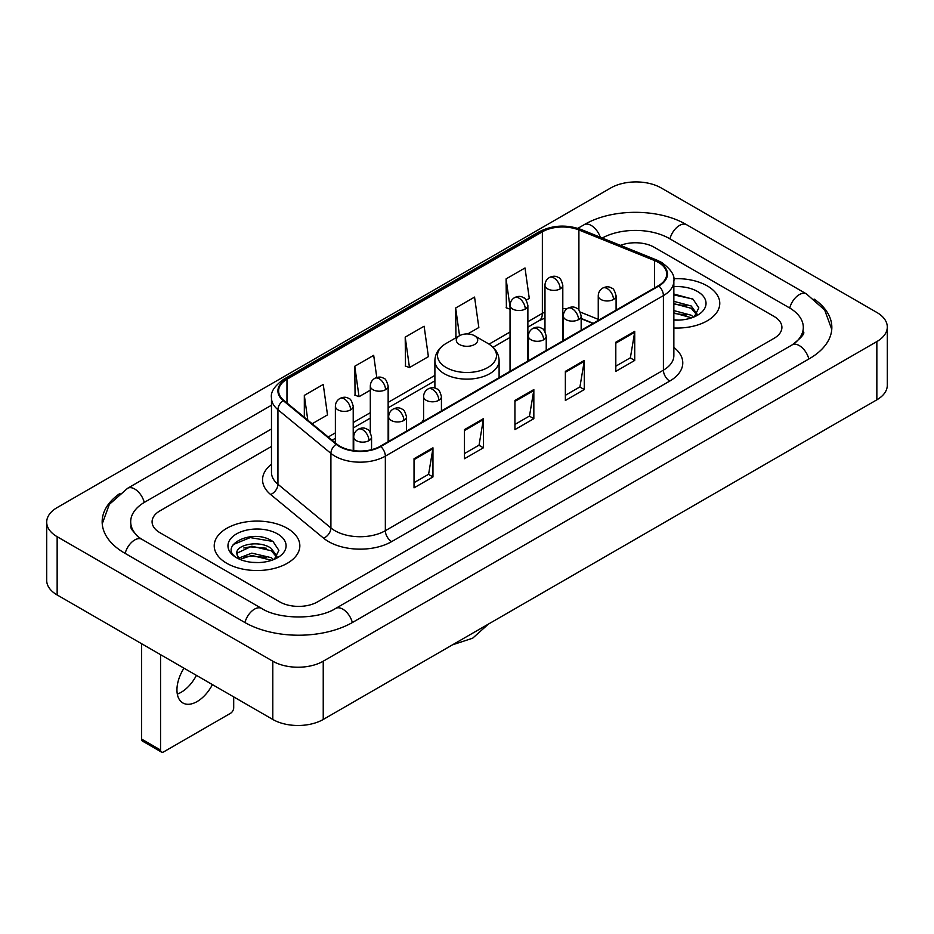 <?xml version="1.0" encoding="UTF-8"?>
<svg xmlns="http://www.w3.org/2000/svg" width="934" height="934" viewBox="0 0 934 934"><rect width="100%" height="100%" fill="white"/><g stroke="black" fill="none" stroke-linecap="round" stroke-linejoin="round"><path stroke-width="1.4" d="M423.592 419.611A47.26 27.284 0 0 0 421.923 422.215M593.032 323.421L581.158 318.622M707.236 285.886A42.801 24.716 0 0 0 673.706 278.717A42.801 24.716 0 0 1 707.236 285.886A42.801 24.716 0 0 1 719.775 303.352A42.801 24.716 0 0 0 707.236 285.886M287.298 528.329A42.801 24.716 0 0 0 240.645 522.97A42.801 24.716 0 0 0 214.225 545.806A42.801 24.716 0 0 0 226.764 563.284A42.801 24.716 0 0 0 273.405 568.643A42.801 24.716 0 0 0 299.837 545.806A42.801 24.716 0 0 0 287.298 528.329A42.801 24.716 0 0 0 240.645 522.97A42.801 24.716 0 0 0 214.225 545.806A42.801 24.716 0 0 0 226.764 563.284A42.801 24.716 0 0 0 273.405 568.643A42.801 24.716 0 0 0 299.837 545.806A42.801 24.716 0 0 0 287.298 528.329M658.365 262.396A28.534 16.473 180 0 1 666.724 274.047A28.534 16.473 180 0 1 658.365 285.699L380.301 446.242A28.534 16.473 180 0 1 336.754 444.035L283.773 400.359A28.534 16.473 180 0 1 278.612 390.914A28.534 16.473 180 0 1 286.971 379.262L542.362 231.819A28.534 16.473 180 0 1 578.905 229.974L654.559 260.551A28.534 16.473 180 0 1 658.365 262.396M658.879 262.104A29.246 16.882 0 0 0 654.967 260.212L579.313 229.636A29.246 16.882 0 0 0 541.86 231.527L286.469 378.971A29.246 16.882 0 0 0 283.189 400.593L336.158 444.28A29.246 16.882 0 0 0 380.803 446.534L658.879 285.991A29.246 16.882 0 0 0 658.879 262.104M414.031 458.722L414.031 487.852L432.956 476.935L432.956 447.806L414.031 458.722M414.031 482.68L428.601 474.274L432.874 448.775A7.133 4.121 -120 0 0 432.956 447.806M428.472 474.344L432.956 476.935M464.478 429.605L464.478 458.722L483.392 447.806L483.392 418.689L464.478 429.605M464.478 453.562L479.049 445.144L483.322 419.646A7.133 4.121 -120 0 0 483.392 418.689M478.92 445.226L483.392 447.806M615.81 342.229L615.81 371.358L634.723 360.442L634.723 331.313L615.81 342.229M615.81 366.186L630.38 357.78L634.653 332.282A7.133 4.121 -120 0 0 634.723 331.313M630.252 357.85L634.723 360.442M565.362 371.358L565.362 400.476L584.275 389.56L584.275 360.442L565.362 371.358M565.362 395.316L579.932 386.898L584.205 361.4A7.133 4.121 -120 0 0 584.275 360.442M579.804 386.98L584.275 389.56M514.926 400.476L514.926 429.605L533.839 418.689L533.839 389.56L514.926 400.476M514.926 424.433L529.496 416.027L533.758 390.529A7.133 4.121 -120 0 0 533.839 389.56M529.368 416.097L533.839 418.689M673.858 327.997A42.801 24.716 0 0 0 719.775 303.352A42.801 24.716 0 0 1 673.858 327.997M279.733 601.87A26.747 15.446 0 0 0 317.56 601.87L774.076 338.306A26.747 15.446 0 0 0 781.91 327.379A26.747 15.446 0 0 0 774.076 316.463L654.267 247.288A26.747 15.446 0 0 0 620.445 245.385A26.747 15.446 0 0 1 654.267 247.288L774.076 316.463A26.747 15.446 0 0 1 781.91 327.379A26.747 15.446 0 0 1 774.076 338.306L317.56 601.87A26.747 15.446 0 0 1 279.733 601.87L159.924 532.695L279.733 601.87M271.479 446.452L159.924 510.863A26.747 15.446 0 0 0 152.09 521.779A26.747 15.446 0 0 0 159.924 532.695A26.747 15.446 0 0 1 152.09 521.779A26.747 15.446 0 0 1 159.924 510.863L271.479 446.452M312.154 423.756L327.507 414.894L323.234 384.458L304.321 395.386L304.321 417.3M467.689 333.952L478.838 327.519L474.565 297.094L455.652 308.01L455.955 336.964M526.192 300.188L529.274 298.401L525.013 267.965L506.088 278.892L506.403 307.835M376.787 377.488L373.682 355.34L354.768 366.256L355.072 395.21M405.204 337.139L409.477 367.564L428.391 356.648L424.118 326.211L405.204 337.139L405.508 366.081M409.477 367.564L405.204 365.976M456.796 337.279L455.652 336.847M455.652 308.01L459.54 335.691M510.034 309.201L506.088 307.73M506.088 278.892L510.034 307.006M354.768 366.256L359.03 396.693L370.308 390.178M359.03 396.693L354.768 395.094M304.321 395.386L307.8 420.172M794.414 343.478A48.148 27.798 0 0 0 803.31 327.379A48.148 27.798 0 0 0 789.207 307.718L669.409 238.555A48.148 27.798 0 0 0 602.243 238.03M271.479 428.975L144.793 502.118A48.148 27.798 0 0 0 130.69 521.779A48.148 27.798 0 0 0 139.586 537.879M272.798 661.202A35.667 20.595 0 0 0 323.234 661.202L876.851 341.575A35.667 20.595 0 0 0 887.3 327.017A35.667 20.595 0 0 0 876.851 312.458L661.202 187.956A35.667 20.595 0 0 0 610.766 187.956L57.149 507.582A35.667 20.595 0 0 0 46.7 522.141A35.667 20.595 0 0 0 57.149 536.7L272.798 661.202L272.798 719.46A35.667 20.595 0 0 0 323.234 719.46L876.851 399.822A35.667 20.595 0 0 0 887.3 385.263L887.3 327.017M46.7 522.141L46.7 580.388A35.667 20.595 0 0 0 57.149 594.958L272.798 719.46M119.891 493.467A76.693 44.272 0 0 0 102.156 521.779A76.693 44.272 0 0 0 124.619 553.091L244.416 622.254A76.693 44.272 0 0 0 352.877 622.254L809.381 358.691A76.693 44.272 0 0 0 831.844 327.379A76.693 44.272 0 0 0 814.109 299.067M592.95 323.468L581.158 318.704M673.858 319.825L678.855 320.105M673.858 310.578L691.218 315.237L693.577 317.128M673.858 312.89L691.639 317.84M673.858 301.332L691.218 305.99L697.009 313.987M673.858 303.643L691.218 308.302L696.554 314.595M673.858 320.047A29.071 16.789 0 0 0 697.523 315.225A29.071 16.789 0 0 0 697.523 291.49A29.071 16.789 0 0 0 673.858 286.668M694.266 316.848L698.819 307.905L693.063 299.219L673.858 294.023M673.858 294.922L692.666 298.962M673.858 304.169L686.233 305.757M673.858 313.415L686.233 315.003M459.435 344.494A10.706 6.176 0 0 0 474.565 344.494A10.706 6.176 0 0 0 474.565 335.75L487.852 343.42A29.491 17.022 0 0 1 487.852 367.506A29.491 17.022 0 0 1 446.148 367.506A29.491 17.022 0 0 1 446.148 343.42C438.887 347.74 435.139 353.472 434.894 360.617A32.106 18.528 0 0 0 444.304 373.717A32.106 18.528 0 0 0 479.282 377.733A32.106 18.528 0 0 0 499.106 360.617C498.861 353.472 495.113 347.74 487.852 343.42L474.565 335.75A10.706 6.176 0 0 0 459.435 335.75A10.706 6.176 0 0 0 459.435 344.494M196.42 675.364A28.534 16.473 -60 0 1 181.126 692.304A28.534 16.473 -60 0 1 177.308 694.09M183.975 668.172A28.534 16.473 120 0 0 182.866 702.963A28.534 16.473 120 0 0 197.132 701.551A28.534 16.473 120 0 0 212.427 684.599M160.555 750.037A4.46 2.569 120 0 0 161.477 752.08L142.563 741.152A4.46 2.569 -60 0 1 141.641 739.109L160.555 750.037L160.555 654.652M141.641 643.736L141.641 739.109M161.477 752.08A4.46 2.569 120 0 0 163.707 751.858L230.546 713.272A4.46 2.569 120 0 0 233.698 707.809L233.698 696.881M252.192 562.361L258.916 562.56M238.835 558.088L251.818 553.138L271.28 557.691L273.639 559.583M240.026 559.338L251.818 555.45L271.701 560.295M239.034 558.987L236.956 554.107A20.151 11.64 0 0 0 240.201 559.489M277.071 556.442L271.28 548.445C259.185 539.42 234.294 544.989 236.956 554.107L236.874 553.22M237.002 554.387L237.563 552.893L251.818 546.203L271.28 550.756L276.616 557.049M274.327 559.291L278.881 550.359L273.113 541.673C252.717 527.01 216.478 546.332 237.411 558.182L238.45 558.812M277.585 533.933A29.071 16.789 0 0 0 236.477 533.933A29.071 16.789 0 0 0 236.477 557.68A29.071 16.789 0 0 0 277.585 557.668A29.071 16.789 0 0 0 277.585 533.933M233.161 544.592L250.23 537.587L272.728 541.416M243.821 547.989L250.23 546.834L266.283 548.211M243.821 557.236L250.23 556.08L266.283 557.458M673.858 347.436A44.587 25.743 180 0 1 669.725 381.084L391.65 541.615A8.92 5.149 60 0 1 385.345 530.699L663.409 370.156A35.667 20.595 0 0 0 673.858 355.597L673.858 281.041A35.667 20.595 180 0 1 663.409 295.599A8.92 5.149 -120 0 0 658.879 285.991M391.65 541.615A44.587 25.743 180 0 1 328.593 541.615A44.587 25.743 180 0 1 323.596 538.182L270.627 494.506A44.587 25.743 180 0 1 271.479 464.291M334.897 530.699A35.667 20.595 0 0 0 385.345 530.699L385.345 456.142A35.667 20.595 180 0 1 330.905 453.387L277.935 409.711A35.667 20.595 180 0 1 271.479 397.896L271.479 472.452A35.667 20.595 0 0 0 277.935 484.267L330.905 527.943A35.667 20.595 0 0 0 334.897 530.699M673.858 281.041C675.048 275.472 670.951 269.249 661.564 262.396L656.882 260.119A8.92 4.18 112 0 0 654.967 260.212M656.882 260.119L581.228 229.53C566.448 224.312 552.426 225.071 539.163 231.807A8.92 5.149 60 0 1 541.86 231.527M286.469 378.971A8.92 5.149 -120 0 0 283.773 379.262C274.514 385.905 270.416 392.128 271.479 397.896M283.189 400.593A8.92 5.966 129.5 0 0 277.935 409.711L277.935 484.267A8.92 5.966 -50.5 0 1 270.627 494.506M581.228 229.53A8.92 4.18 112 0 0 579.313 229.636M336.158 444.28A8.92 5.966 129.5 0 0 330.905 453.387L330.905 527.943A8.92 5.966 -50.5 0 1 323.596 538.182M380.803 446.534A8.92 5.149 60 0 1 385.345 456.142L663.409 295.599L663.409 370.156A8.92 5.149 60 0 0 669.725 381.084M286.971 379.262L286.971 402.998M654.559 260.551L654.559 287.894M578.905 229.974L578.905 310.065M598.25 319.335L580.247 312.061M567.043 308.745A28.534 16.473 0 0 0 562.805 308.535M544.977 312.026A28.534 16.473 0 0 0 542.362 313.357L527.873 321.728M542.362 231.819L542.362 313.357A16.053 9.27 60 0 1 539.035 320.712L527.873 327.157M510.034 332.025L489.042 344.144M434.894 375.398L388.147 402.391M370.308 412.688L353.215 422.565M335.376 432.862L328.208 436.995M593.23 323.304L582.092 318.809A16.053 7.519 -68 0 1 581.158 318.249M514.926 401.41L533.758 390.529M565.362 372.281L584.205 361.4M615.81 343.163L634.653 332.282M464.478 430.527L483.322 419.646M414.031 459.645L432.874 448.775M352.34 622.558A14.267 8.243 -120 0 0 335.645 608.443C318.109 619.791 279.184 619.791 261.637 608.443L141.84 539.28L137.625 536.478L131.285 528.994L130.69 526.146M244.953 622.558A14.267 8.243 -60 0 1 254.503 609.155A14.267 8.243 -60 0 1 261.637 608.443M125.156 553.395A14.267 8.243 -60 0 1 134.706 539.98A14.267 8.243 -60 0 1 141.84 539.28M102.238 523.787L109.336 504.383L127.573 488.307A14.267 8.243 60 0 1 144.256 502.434M577.854 228.34L584.089 224.744A14.267 8.243 60 0 1 600.293 237.248M584.089 224.744C611.91 208.189 658.797 208.189 686.63 224.744A14.267 8.243 120 0 0 679.497 225.456A14.267 8.243 120 0 0 669.947 238.87M831.762 329.387L824.664 309.995L806.427 293.906A14.267 8.243 120 0 0 799.294 294.619A14.267 8.243 120 0 0 789.744 308.033M808.844 358.995A14.267 8.243 -120 0 0 792.16 344.879L335.645 608.443M323.234 719.46L323.234 661.202M57.149 594.958L57.149 536.7M876.851 399.822L876.851 341.575M613.475 299.464A8.92 5.149 0 0 0 616.09 295.821C614.677 290.661 613.264 288.139 611.852 288.232C609.272 286.411 606.224 286.364 602.71 288.092A8.92 5.149 60 0 1 607.17 288.536A8.92 5.149 -120 0 1 613.475 299.464A8.92 5.149 0 0 1 600.866 299.464A8.92 5.149 0 0 1 598.25 295.821C598.39 292.435 599.873 289.867 602.71 288.092M578.543 319.626A8.92 5.149 0 0 0 581.158 315.984C579.745 310.835 578.333 308.302 576.92 308.395C574.34 306.586 571.293 306.539 567.779 308.267A8.92 5.149 60 0 1 572.238 308.71A8.92 5.149 -120 0 1 578.543 319.626A8.92 5.149 0 0 1 565.934 319.626A8.92 5.149 0 0 1 563.319 315.984C563.459 312.61 564.942 310.03 567.779 308.267M543.611 339.789A8.92 5.149 0 0 0 546.227 336.158C544.814 330.998 543.401 328.464 541.989 328.57C539.408 326.748 536.361 326.702 532.847 328.429A8.92 5.149 60 0 1 537.307 328.873A8.92 5.149 -120 0 1 543.611 339.789A8.92 5.149 0 0 1 531.002 339.789A8.92 5.149 0 0 1 528.387 336.158C528.527 332.773 530.01 330.204 532.847 328.429M438.817 400.301A8.92 5.149 0 0 0 441.432 396.658C440.019 391.498 438.606 388.976 437.194 389.069C434.614 387.248 431.566 387.201 428.052 388.941A8.92 5.149 60 0 1 432.512 389.373A8.92 5.149 -120 0 1 438.817 400.301A8.92 5.149 0 0 1 426.208 400.301A8.92 5.149 0 0 1 423.592 396.658C423.721 393.272 425.215 390.704 428.052 388.941M403.885 420.463A8.92 5.149 0 0 0 406.5 416.821C405.076 411.672 403.675 409.139 402.262 409.244C399.682 407.422 396.635 407.376 393.121 409.104A8.92 5.149 60 0 1 397.58 409.547A8.92 5.149 -120 0 1 403.885 420.463A8.92 5.149 0 0 1 391.276 420.463A8.92 5.149 0 0 1 388.661 416.821C388.789 413.447 390.284 410.867 393.121 409.104M368.953 440.638A8.92 5.149 0 0 0 371.557 436.995C370.144 431.835 368.743 429.313 367.331 429.406C364.75 427.585 361.703 427.538 358.189 429.266A8.92 5.149 60 0 1 362.649 429.71A8.92 5.149 -120 0 1 368.953 440.638A8.92 5.149 0 0 1 356.344 440.638A8.92 5.149 0 0 1 353.729 436.995C353.858 433.609 355.352 431.041 358.189 429.266M560.19 288.863A8.92 5.149 0 0 0 562.805 285.22C561.392 280.072 559.98 277.538 558.579 277.643C555.987 275.822 552.94 275.775 549.426 277.503A8.92 5.149 60 0 1 553.885 277.947A8.92 5.149 -120 0 1 560.19 288.863A8.92 5.149 0 0 1 547.581 288.863A8.92 5.149 0 0 1 544.977 285.22C545.106 281.846 546.588 279.266 549.426 277.503M525.258 309.037A8.92 5.149 0 0 0 527.873 305.395C526.461 300.234 525.048 297.712 523.647 297.806C521.055 295.985 518.008 295.938 514.494 297.666A8.92 5.149 60 0 1 518.954 298.109A8.92 5.149 -120 0 1 525.258 309.037A8.92 5.149 0 0 1 512.649 309.037A8.92 5.149 0 0 1 510.034 305.395C510.174 302.009 511.657 299.44 514.494 297.666M385.532 389.7A8.92 5.149 0 0 0 388.147 386.069C386.734 380.909 385.322 378.375 383.909 378.48C381.329 376.659 378.282 376.612 374.767 378.34A8.92 5.149 60 0 1 379.227 378.784A8.92 5.149 -120 0 1 385.532 389.7A8.92 5.149 0 0 1 372.923 389.7A8.92 5.149 0 0 1 370.308 386.069C370.448 382.683 371.93 380.115 374.767 378.34M350.6 409.874A8.92 5.149 0 0 0 353.215 406.232C351.803 401.071 350.39 398.549 348.977 398.643C346.397 396.822 343.35 396.787 339.836 398.514A8.92 5.149 60 0 1 344.296 398.946A8.92 5.149 -120 0 1 350.6 409.874A8.92 5.149 0 0 1 337.991 409.874A8.92 5.149 0 0 1 335.376 406.232C335.516 402.858 336.999 400.277 339.836 398.514M539.163 231.807L283.773 379.262M582.092 318.809L581.158 318.436M544.977 318.062L539.035 320.712M510.034 337.454L493.035 347.273M434.894 380.827L388.147 407.819M370.308 418.117L353.215 427.994M335.376 438.291L332.084 440.194M127.573 488.307L271.479 405.228M803.31 331.745C805.295 333.193 801.582 337.571 792.16 344.879M686.63 224.744L806.427 293.906M488.447 624.075L472.639 638.214L452.488 644.834M499.106 377.651L499.106 360.617M434.894 388.065L434.894 360.617M459.435 335.75L446.148 343.42M616.09 310.111L616.09 295.821M598.25 320.409L598.25 295.821M581.158 330.274L581.158 315.984M563.319 340.571L563.319 315.984M546.227 350.448L546.227 336.158M528.387 360.746L528.387 336.158M441.432 410.948L441.432 396.658M423.592 421.246L423.592 396.658M406.5 431.111L406.5 416.821M388.661 441.408L388.661 416.821M371.557 449.686L371.557 436.995M353.729 450.643L353.729 436.995M562.805 340.875L562.805 285.22M544.977 331.605L544.977 285.22M527.873 361.038L527.873 305.395M510.034 371.335L510.034 305.395M388.147 441.712L388.147 386.069M370.308 432.442L370.308 386.069M353.215 450.573L353.215 406.232M335.376 442.914L335.376 406.232"/></g></svg>

